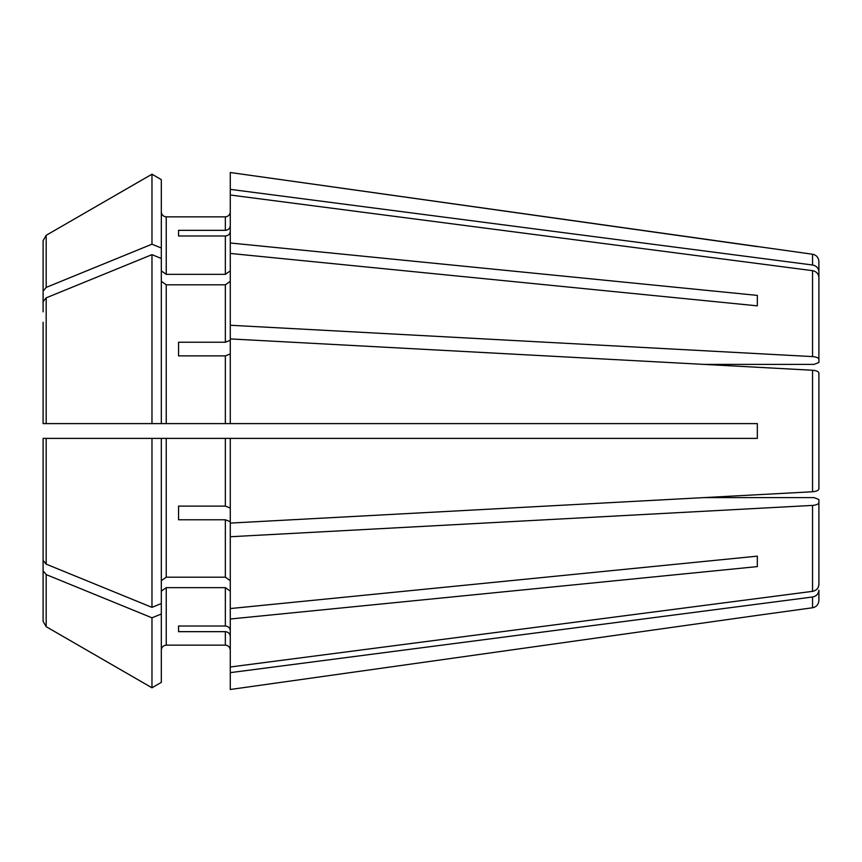 <?xml version="1.0" encoding="UTF-8"?>
<svg xmlns="http://www.w3.org/2000/svg" width="862" height="862" viewBox="0 0 862 862"><rect width="100%" height="100%" fill="white"/><g stroke="black" fill="none" stroke-linecap="round" stroke-linejoin="round"><path stroke-width="1.29" d="M230.273 353.991L225.348 355.877L225.348 423.608L757.332 423.608L757.332 438.392L230.273 438.392L230.273 523.094L812.543 491.76C816.422 491.415 818.544 490.478 818.9 488.959L818.9 485.845M757.332 305.848L757.332 295.397L757.332 305.848L230.273 253.439L230.273 338.906L812.543 370.24C816.422 370.585 818.544 371.522 818.9 373.041L818.9 376.155M178.553 355.877L178.553 342.225L178.553 355.877L225.348 355.877M230.273 521.661L225.348 519.775L225.348 577.195L230.273 580.686M230.273 189.36L812.543 265L812.543 254.236L230.273 172.508L230.273 195.006L812.543 270.657C816.422 271.498 818.544 273.75 818.9 277.424L818.9 362.503L813.976 364.389L703.92 364.389L812.543 370.24L812.543 491.76L703.92 497.611L813.976 497.611L818.9 499.497L818.9 502.611C818.544 504.13 816.422 505.067 812.543 505.412L230.273 536.746L230.273 523.094M178.553 519.775L178.553 506.123L178.553 519.775L225.348 519.775M161.313 179.608L151.971 174.21L161.313 179.608L161.313 258.46L151.971 254.646L151.971 423.608L161.313 423.608L43.1 423.608L48.024 423.608L43.1 423.608L43.1 322.28M230.273 636.221C229.938 633.505 228.29 631.986 225.348 631.663L225.348 645.142C228.29 645.487 229.938 647.125 230.273 650.067C229.938 647.125 228.29 645.487 225.348 645.142L166.247 645.142C163.295 645.487 161.657 647.125 161.313 650.067C161.657 647.125 163.295 645.487 166.247 645.142L166.247 587.647L225.348 587.647L230.273 591.127M818.9 590.233L818.9 600.448L818.9 590.233C818.544 593.896 816.422 596.159 812.543 597L230.273 672.64L230.273 666.994L812.543 591.343C816.422 590.502 818.544 588.25 818.9 584.576L818.9 577.055M178.553 631.663L178.553 626.017L178.553 631.663L225.348 631.663M161.313 270.873L166.247 274.353L166.247 216.858C163.295 216.513 161.657 214.875 161.313 211.933C161.657 214.875 163.295 216.513 166.247 216.858L225.348 216.858C228.29 216.513 229.938 214.875 230.273 211.933C229.938 214.875 228.29 216.513 225.348 216.858L225.348 230.337C228.29 230.014 229.938 228.495 230.273 225.779M161.313 248.008L151.971 244.194L151.971 174.21A930734.447 930734.447 150 0 0 46.182 235.315L43.1 240.66L43.1 269.849M151.971 254.646A930734.458 658128.649 180 0 0 46.182 297.853L43.1 301.635M161.313 281.314L166.247 284.805L225.348 284.805L230.273 281.314M812.543 370.24C816.422 370.585 818.544 371.522 818.9 373.041L818.9 488.959C818.544 490.478 816.422 491.415 812.543 491.76M166.247 284.805L166.247 423.608L225.348 423.608L161.313 423.608L161.313 258.46M230.273 325.254L812.543 356.588C816.422 356.933 818.544 357.87 818.9 359.389L818.9 362.503M230.273 195.006L230.273 242.987L757.332 295.397M230.273 338.906L230.273 423.608M230.273 536.746L230.273 666.994M230.273 619.013L757.332 566.603L757.332 556.152L230.273 608.561M230.273 630.564C229.938 627.848 228.29 626.329 225.348 626.017L178.553 626.017M230.273 672.64L230.273 689.492L757.332 615.382L230.273 689.492M812.543 597L812.543 607.764L757.332 615.382M151.971 244.194A930734.458 658128.649 180 0 0 46.182 287.412L43.1 291.184L43.1 240.66M43.1 291.184L43.1 311.828M178.553 342.225L225.348 342.225L230.273 340.339M151.971 607.354L151.971 438.392L161.313 438.392L161.313 603.54L151.971 607.354A930734.404 658128.606 180 0 1 46.182 564.147L43.1 560.365L43.1 438.392L230.273 438.392M178.553 506.123L225.348 506.123L230.273 508.009M161.313 580.686L166.247 577.195L225.348 577.195M161.313 603.54L161.313 682.392L151.971 687.79A930734.49 930734.49 0 0 1 46.182 626.685L43.1 621.34L43.1 550.171M178.553 235.983L178.553 230.337L178.553 235.983L225.348 235.983L225.348 274.353L230.273 270.873M178.553 230.337L225.348 230.337M812.543 265C816.422 265.841 818.544 268.104 818.9 271.767L818.9 279.288M757.332 566.603L757.332 556.152M161.313 591.127L166.247 587.647M43.1 560.365L43.1 539.72M166.247 274.353L225.348 274.353M151.971 174.21A930734.49 930734.49 150 0 0 46.182 235.315L46.182 287.412M161.313 613.992L151.971 617.806L151.971 687.79A930734.49 930734.49 0 0 1 46.182 626.685L46.182 574.588L43.1 570.816M151.971 617.806A930734.501 658128.682 180 0 1 46.182 574.588M818.9 271.767L818.9 261.552L818.9 271.767M818.9 502.611L818.9 584.576M43.1 621.34L43.1 592.151M230.273 253.439L230.273 242.987M818.9 277.424L818.9 359.389M757.332 246.618L230.273 172.508M161.313 682.392L151.971 687.79M230.273 231.436C229.938 234.152 228.29 235.671 225.348 235.983M812.543 270.657L812.543 356.588M812.543 505.412L812.543 591.343M225.348 587.647L225.348 626.017M225.348 284.805L225.348 342.225M225.348 438.392L225.348 506.123M166.247 438.392L166.247 577.195M46.182 423.608L46.182 297.853M46.182 564.147L46.182 438.392M812.543 254.236C816.433 255.055 818.555 257.49 818.9 261.552M812.543 607.764C816.433 606.945 818.555 604.51 818.9 600.448"/></g></svg>
